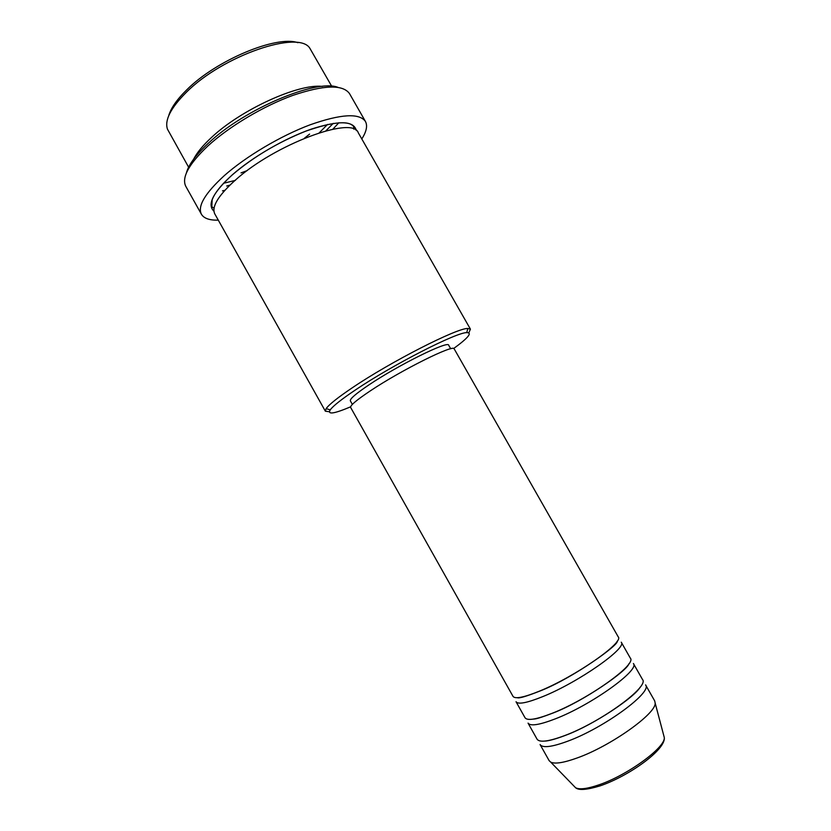 <?xml version="1.0" encoding="UTF-8"?>
<svg xmlns="http://www.w3.org/2000/svg" width="831" height="831" viewBox="0 0 831 831"><rect width="100%" height="100%" fill="white"/><g stroke="black" fill="none" stroke-linecap="round" stroke-linejoin="round"><path stroke-width="1.25" d="M513.028 696.388C515.075 699.224 523.946 697.448 539.641 691.06C575.187 676.652 624.424 642.28 618.222 636.868L454.193 348.885C454.339 343.774 401.591 369.94 370.418 390.799C356.624 400.002 350.038 405.559 350.651 407.46L513.028 696.388M516.03 701.728C518.129 704.657 527.041 702.943 542.768 696.607C578.397 682.334 627.561 647.796 621.256 642.197L630.355 658.183C637.013 664.374 588.047 699.37 552.168 713.289C536.338 719.459 527.29 720.955 525.036 717.766L516.03 701.728M528.049 723.115C530.344 726.398 539.433 724.975 555.305 718.857C591.267 705.062 640.161 669.9 633.399 663.512L642.519 679.529C649.634 686.52 600.927 722.139 564.727 735.57C548.751 741.532 539.537 742.737 537.075 739.195L528.049 723.115M540.088 744.555C542.601 748.191 551.857 747.059 567.864 741.148C604.158 727.842 652.792 692.067 645.562 684.879L654.714 700.938L655.16 703.047C656.448 713.434 610.795 746.02 577.316 757.903C563.844 762.775 554.973 764.188 550.724 762.131L549.146 760.666L540.088 744.555M168.693 115.789C170.833 108.227 176.816 99.616 186.622 89.956C216.05 60.237 276.536 35.079 297.893 42.693M331.694 86.247L309.984 48.499C299.461 29.449 222.521 55.563 186.051 92.605C170.687 108.03 164.486 120.204 167.446 129.137L188.616 167.197M453.643 348.532C468.175 337.937 472.548 332.629 466.773 332.618C456.396 332.255 392.388 364.965 355.45 389.936C341.562 399.254 333.148 405.902 330.229 409.87C327.269 414.835 334.062 413.807 350.63 406.816M329.346 411.74L325.378 411.21L326.136 408.623C329.097 404.489 337.781 397.571 352.178 387.859C390.487 361.838 457.133 327.881 467.811 328.474L470.429 329.149L468.829 332.815M186.341 173.118C188.502 164.85 195.815 154.898 208.29 143.285C244.106 109.193 316.611 78.633 337.947 87.348M333.252 123.362L325.866 130.851M332.847 129.21L338.861 122.739M365.443 121.461L349.467 93.529C342.684 84.326 323.81 84.949 292.844 95.388C263.344 106.067 229.034 126.551 207.76 146.09C188.907 163.998 181.553 177.356 185.708 186.175L201.424 214.263C197.394 206.161 205.039 193.27 224.349 175.601C246.018 156.405 280.618 135.869 310.025 124.837C340.866 113.992 359.345 112.871 365.443 121.461C367.718 125.751 366.502 131.578 361.797 138.943M193.602 159.23C196.874 152.748 202.795 145.539 211.365 137.603C240.699 109.754 298.443 83.474 322.293 86.414M325.378 411.21L214.814 213.941C211.354 206.877 218.189 195.617 235.308 180.161C274.801 144.334 353.04 115.364 358.275 132.773L470.429 329.149M352.354 404.406L350.36 400.854C349.737 398.953 355.969 393.603 369.068 384.805C398.6 364.902 448.678 340.211 448.678 345.229L450.693 348.771M229.855 185.168L226.697 186.019M218.293 220.142C209.557 220.381 203.927 218.418 201.424 214.263M222.479 190.87L224.858 190.309M573.951 786.053L575.603 787.757C579.508 789.782 587.237 788.837 598.767 784.9C627.374 775.344 665.579 747.422 664.301 737.575L663.699 735.279M223.477 183.298L235.422 180.358M213.931 211.126C206.846 204.706 212.975 192.615 232.316 174.832C252.427 157.08 284.96 138.247 311.376 129.085C339.048 120.235 354.027 120.734 356.312 130.571M319.281 132.783L327.549 124.421M655.16 703.047L664.301 737.575C665.839 749.863 628.423 776.289 600.107 785.866C586.873 789.886 578.708 790.51 575.603 787.757L550.724 762.131M617.111 641.283C619.905 644.067 573.67 677.743 540.576 690.79C526.667 696.285 518.939 698.58 517.381 697.708M628.901 663.751C627.582 670.44 583.84 701.239 553.124 712.998C543.308 716.748 537.169 718.742 534.707 718.971L530.562 719.397M640.099 687.227C634.759 697.095 594.103 724.705 565.703 735.269C551.348 740.774 545.749 741.075 544.918 741.075M466.773 332.618L467.811 328.474M309.599 134.092L304.416 138.226M247.223 170.584L241.011 172.9M353.798 129.179L353.622 126.489C348.615 120.266 332.66 121.825 305.756 131.163C277.959 142.33 253.497 156.882 232.358 174.822C221.43 184.575 214.689 192.927 212.144 199.887L211.822 206.722L214.034 208.259M330.229 409.87L326.136 408.623"/></g></svg>

